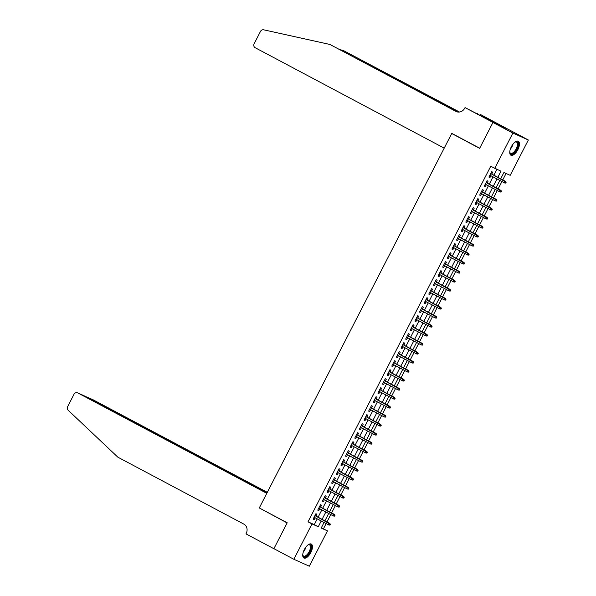 <?xml version="1.0" encoding="UTF-8"?>
<svg xmlns="http://www.w3.org/2000/svg" width="596" height="596" viewBox="0 0 596 596"><rect width="100%" height="100%" fill="white"/><g stroke="black" fill="none" stroke-linecap="round" stroke-linejoin="round"><path stroke-width="0.89" d="M304.332 549.564A7.897 3.569 -62 0 1 311.298 544.059A7.897 3.569 -62 0 1 310.851 552.492A7.897 3.569 -62 0 1 303.885 558.005A7.897 3.569 -62 0 1 304.332 549.564A6.116 2.764 118 0 0 304.541 549.169M511.338 146.772A7.897 3.569 -62 0 1 518.304 141.259A7.897 3.569 -62 0 1 517.857 149.693A7.897 3.569 -62 0 1 510.891 155.206A7.897 3.569 -62 0 1 511.338 146.772M321.333 527.788L327.465 530.872L309.309 566.2L293.843 559.264L273.907 548.67L287.205 522.789L259.282 507.956L451.723 133.511L479.638 148.344L492.937 122.471L508.403 129.406L528.347 140L510.191 175.328L503.918 172.52L500.692 178.8M323.479 528.749L326.116 523.608M326.981 521.94L330.743 514.609M331.6 512.94L335.369 505.609M336.226 503.94L339.996 496.602M340.852 494.933L344.622 487.603M345.479 485.934L349.249 478.603M350.105 476.934L353.875 469.603M354.732 467.935L358.501 460.604M359.358 458.935L363.128 451.597M363.985 449.928L367.754 442.597M368.611 440.928L372.381 433.597M373.238 431.929L377.007 424.598M377.864 422.929L381.634 415.598M382.49 413.929L386.253 406.591M387.117 404.922L390.879 397.592M391.743 395.923L395.506 388.592M396.362 386.923L400.132 379.592M400.989 377.924L404.758 370.593M405.615 368.924L409.385 361.586M410.242 359.917L414.011 352.586M414.868 350.917L418.638 343.587M419.495 341.918L423.264 334.587M424.121 332.918L427.891 325.587M428.748 323.919L432.517 316.58M433.374 314.911L437.144 307.581M438 305.912L441.77 298.581M442.627 296.912L446.397 289.582M447.253 287.913L451.016 280.582M451.88 278.913L455.642 271.575M456.506 269.906L460.268 262.575M461.125 260.906L464.895 253.576M465.752 251.907L469.521 244.576M470.378 242.907L474.148 235.576M475.005 233.908L478.774 226.569M479.631 224.901L483.401 217.57M484.257 215.901L488.027 208.57M488.884 206.901L492.654 199.571M493.51 197.902L497.28 190.571M498.137 188.902L501.907 181.571M502.763 179.903L506.064 173.481M315.969 516.091L316.945 514.192L315.902 513.722L313.123 519.123L314.166 519.593L315.113 517.76M320.596 507.092L321.572 505.192L320.529 504.723L317.75 510.124L318.793 510.593L319.739 508.76M325.222 498.092L326.198 496.192L325.155 495.723L322.376 501.124L323.419 501.586L324.366 499.761M329.849 489.085L330.825 487.185L329.782 486.716L327.003 492.117L328.046 492.587L328.992 490.754M334.475 480.085L335.451 478.186L334.401 477.716L331.629 483.118L332.672 483.587L333.618 481.754M339.102 471.086L340.078 469.186L339.027 468.717L336.256 474.118L337.299 474.587L338.237 472.755M343.728 462.086L344.704 460.187L343.654 459.717L340.882 465.118L341.925 465.588L342.864 463.755M348.347 453.087L349.323 451.187L348.28 450.718L345.509 456.119L346.552 456.581L347.49 454.755M352.974 444.08L353.95 442.18L352.906 441.71L350.135 447.112L351.178 447.581L352.117 445.748M357.6 435.08L358.576 433.18L357.533 432.711L354.762 438.112L355.805 438.582L356.743 436.749M362.226 426.08L363.202 424.181L362.159 423.711L359.381 429.113L360.431 429.582L361.37 427.749M366.853 417.081L367.829 415.181L366.786 414.712L364.007 420.113L365.057 420.582L365.996 418.75M371.479 408.081L372.455 406.181L371.412 405.712L368.633 411.113L369.684 411.583L370.623 409.75M376.106 399.074L377.082 397.174L376.039 396.705L373.26 402.106L374.303 402.576L375.249 400.743M380.732 390.075L381.708 388.175L380.665 387.705L377.886 393.107L378.929 393.576L379.875 391.743M385.359 381.075L386.335 379.175L385.292 378.706L382.513 384.107L383.556 384.576L384.502 382.744M389.985 372.075L390.961 370.176L389.918 369.706L387.139 375.108L388.182 375.577L389.128 373.744M394.612 363.076L395.588 361.176L394.545 360.707L391.766 366.108L392.809 366.577L393.755 364.745M399.238 354.069L400.214 352.169L399.164 351.707L396.392 357.101L397.435 357.57L398.381 355.738M403.865 345.069L404.84 343.169L403.79 342.7L401.019 348.101L402.062 348.571L403 346.738M408.483 336.07L409.467 334.17L408.416 333.7L405.645 339.102L406.688 339.571L407.627 337.738M413.11 327.07L414.086 325.17L413.043 324.701L410.272 330.102L411.315 330.571L412.253 328.739M417.736 318.07L418.712 316.171L417.669 315.701L414.898 321.102L415.941 321.572L416.88 319.739M422.363 309.063L423.339 307.163L422.296 306.702L419.524 312.095L420.567 312.565L421.506 310.732M426.989 300.064L427.965 298.164L426.922 297.695L424.143 303.096L425.194 303.565L426.133 301.732M431.616 291.064L432.592 289.164L431.549 288.695L428.77 294.096L429.82 294.566L430.759 292.733M436.242 282.064L437.218 280.165L436.175 279.695L433.396 285.097L434.447 285.566L435.385 283.733M440.869 273.065L441.845 271.165L440.802 270.696L438.023 276.097L439.066 276.566L440.012 274.734M445.495 264.058L446.471 262.166L445.428 261.696L442.649 267.09L443.692 267.559L444.638 265.734M450.122 255.058L451.098 253.158L450.055 252.689L447.276 258.09L448.319 258.56L449.265 256.727M454.748 246.059L455.724 244.159L454.681 243.69L451.902 249.091L452.945 249.56L453.891 247.727M459.374 237.059L460.35 235.159L459.307 234.69L456.529 240.091L457.572 240.56L458.518 238.728M464.001 228.059L464.977 226.16L463.926 225.69L461.155 231.092L462.198 231.561L463.137 229.728M468.627 219.06L469.603 217.16L468.553 216.691L465.781 222.092L466.824 222.554L467.763 220.729M473.246 210.053L474.23 208.153L473.179 207.684L470.408 213.085L471.451 213.554L472.39 211.722M477.873 201.053L478.849 199.153L477.806 198.684L475.034 204.085L476.077 204.555L477.016 202.722M482.499 192.054L483.475 190.154L482.432 189.684L479.661 195.086L480.704 195.555L481.642 193.722M487.126 183.054L488.102 181.154L487.059 180.685L484.287 186.086L485.33 186.555L486.269 184.723M497.861 177.295L500.99 171.201L490.739 166.269L308.013 521.813L314.286 524.629L317.228 518.885M318.093 517.216L321.855 509.885M322.719 508.217L326.481 500.886M327.338 499.217L331.108 491.886M331.965 490.217L335.734 482.879M336.591 481.21L340.361 473.88M341.217 472.211L344.987 464.88M345.844 463.211L349.614 455.88M350.47 454.212L354.24 446.881M355.097 445.212L358.866 437.874M359.723 436.205L363.493 428.874M364.35 427.205L368.119 419.875M368.976 418.206L372.746 410.875M373.603 409.206L377.372 401.875M378.229 400.207L381.991 392.868M382.856 391.2L386.618 383.869M387.482 382.2L391.244 374.869M392.101 373.2L395.871 365.87M396.727 364.201L400.497 356.87M401.354 355.201L405.124 347.863M405.98 346.194L409.75 338.863M410.607 337.194L414.376 329.864M415.233 328.195L419.003 320.864M419.86 319.195L423.629 311.864M424.486 310.196L428.256 302.865M429.113 301.196L432.882 293.858M433.739 292.189L437.509 284.858M438.365 283.189L442.135 275.859M442.992 274.19L446.754 266.859M447.618 265.19L451.381 257.859M452.245 256.191L456.007 248.852M456.864 247.184L460.633 239.853M461.49 238.184L465.26 230.853M466.117 229.184L469.886 221.854M470.743 220.185L474.513 212.854M475.37 211.185L479.139 203.847M479.996 202.178L483.766 194.847M484.623 193.179L488.392 185.848M489.249 184.179L493.019 176.848M493.875 175.179L496.87 169.353M491.752 174.054L492.728 172.155L491.685 171.685L488.906 177.087L489.957 177.548L490.895 175.723M453.802 134.45L451.723 133.511M492.937 122.471L512.88 133.064L528.347 140M293.843 559.264L311.999 523.936L318.271 526.745L321.222 521.008M308.013 521.813L311.999 523.936M494.725 168.392L512.88 133.064M322.078 519.34L325.848 512.001M326.705 510.332L330.475 503.002M331.331 501.333L335.101 494.002M335.958 492.333L339.727 485.002M340.584 483.334L344.346 476.003M345.211 474.334L348.973 466.996M349.837 465.327L353.599 457.996M354.456 456.327L358.226 448.997M359.083 447.328L362.852 439.997M363.709 438.328L367.479 430.997M368.335 429.329L372.105 421.99M372.962 420.322L376.732 412.991M377.588 411.322L381.358 403.991M382.215 402.322L385.985 394.992M386.841 393.323L390.611 385.992M391.468 384.323L395.237 376.985M396.094 375.316L399.864 367.985M400.721 366.316L404.49 358.986M405.347 357.317L409.109 349.986M409.973 348.317L413.736 340.986M414.6 339.318L418.362 331.987M419.219 330.311L422.989 322.98M423.845 321.311L427.615 313.98M428.472 312.311L432.242 304.981M433.098 303.312L436.868 295.981M437.725 294.312L441.494 286.981M442.351 285.313L446.121 277.974M446.978 276.306L450.747 268.975M451.604 267.306L455.374 259.975M456.231 258.306L460 250.976M460.857 249.307L464.627 241.976M465.483 240.307L469.253 232.969M470.11 231.3L473.872 223.969M474.736 222.301L478.499 214.97M479.363 213.301L483.125 205.97M483.982 204.301L487.752 196.971M488.608 195.302L492.378 187.964M493.235 186.295L497.004 178.964M324.045 522.506L321.199 528.056L327.465 530.872M499.835 180.469L496.066 187.8M495.209 189.468L491.439 196.799M490.582 198.468L486.813 205.799M485.956 207.468L482.186 214.806M481.33 216.475L477.56 223.805M476.703 225.474L472.933 232.805M472.077 234.474L468.307 241.805M467.45 243.473L463.681 250.804M462.824 252.473L459.054 259.811M458.197 261.48L454.435 268.811M453.571 270.48L449.809 277.81M448.944 279.479L445.182 286.81M444.325 288.479L440.556 295.81M439.699 297.478L435.929 304.817M435.073 306.486L431.303 313.816M430.446 315.485L426.676 322.816M425.82 324.485L422.05 331.816M421.193 333.484L417.423 340.815M416.567 342.484L412.797 349.822M411.94 351.491L408.171 358.822M407.314 360.491L403.544 367.821M402.687 369.49L398.918 376.821M398.061 378.49L394.291 385.821M393.435 387.489L389.672 394.82M388.808 396.489L385.046 403.827M384.182 405.496L380.419 412.827M379.563 414.496L375.793 421.826M374.936 423.495L371.166 430.826M370.31 432.495L366.54 439.826M365.683 441.494L361.914 448.833M361.057 450.502L357.287 457.832M356.43 459.501L352.661 466.832M351.804 468.501L348.034 475.832M347.177 477.5L343.408 484.831M342.551 486.5L338.781 493.838M337.925 495.507L334.155 502.838M333.298 504.507L329.528 511.837M328.672 513.506L324.909 520.837M314.286 524.629L318.271 526.745M488.943 177.012L489.957 177.548M484.317 186.019L485.33 186.555M479.691 195.019L480.704 195.555M475.064 204.018L476.077 204.555M470.438 213.018L471.451 213.554M465.811 222.017L466.824 222.554M461.192 231.025L462.198 231.561M456.566 240.024L457.572 240.56M451.939 249.024L452.945 249.56M447.313 258.023L448.319 258.56M442.686 267.023L443.692 267.559M438.06 276.03L439.066 276.566M433.434 285.03L434.447 285.566M428.807 294.029L429.82 294.566M424.181 303.029L425.194 303.565M419.554 312.028L420.567 312.565M414.928 321.035L415.941 321.572M410.301 330.035L411.315 330.571M405.675 339.035L406.688 339.571M401.048 348.034L402.062 348.571M396.429 357.034L397.435 357.57M391.803 366.041L392.809 366.577M387.177 375.04L388.182 375.577M382.55 384.04L383.556 384.576M377.924 393.04L378.929 393.576M373.297 402.039L374.303 402.576M368.671 411.046L369.684 411.583M364.044 420.046L365.057 420.582M359.418 429.046L360.431 429.582M354.791 438.045L355.805 438.582M350.165 447.045L351.178 447.581M345.538 456.044L346.552 456.581M340.912 465.051L341.925 465.588M336.293 474.051L337.299 474.587M331.667 483.051L332.672 483.587M327.04 492.05L328.046 492.587M322.414 501.05L323.419 501.586M317.787 510.057L318.793 510.593M313.161 519.056L314.166 519.593M505.713 183.084L506.175 182.182L505.758 181.996L505.296 182.898L505.713 183.084L504.656 182.972L489.882 175.187M505.296 182.898L503.911 182.629L504.738 181.013L505.49 181.348L490.746 173.518M505.758 181.996L490.717 173.563M506.175 182.182L505.49 181.348M514.899 142.191A6.832 3.084 -62 0 1 515.346 141.96A6.832 3.084 -62 0 1 517.969 145.953A6.832 3.084 -62 0 1 513.67 153.15A6.832 3.084 -62 0 1 509.818 152.367A6.832 3.084 -62 0 1 509.759 151.861M509.781 152.077A6.325 2.861 118 0 0 510.593 153.269A6.325 2.861 118 0 0 514.318 151.57A6.325 2.861 118 0 0 517.268 145.886A6.325 2.861 118 0 0 516.531 142.094A6.325 2.861 118 0 0 515.086 142.086M510.511 154.923A7.845 3.546 118 0 0 518.557 145.662A7.845 3.546 118 0 0 517.85 141.096M307.886 544.99A6.832 3.084 -62 0 1 308.341 544.751A6.832 3.084 -62 0 1 310.956 548.752A6.832 3.084 -62 0 1 306.657 555.941A6.832 3.084 -62 0 1 302.805 555.159A6.832 3.084 -62 0 1 302.753 554.653M302.768 554.876A6.325 2.861 118 0 0 303.587 556.068A6.325 2.861 118 0 0 307.312 554.369A6.325 2.861 118 0 0 310.263 548.678A6.325 2.861 118 0 0 309.525 544.893A6.325 2.861 118 0 0 308.08 544.878M303.498 557.722A7.845 3.546 118 0 0 311.552 548.462A7.845 3.546 118 0 0 310.844 543.895M444.206 148.143L255.155 47.71A3.04 2.712 -65.8 0 1 254.149 43.739L260.467 31.454A3.04 2.712 -65.8 0 1 263.633 29.8L329.938 44.469L455.97 111.422A7.085 6.318 -65.8 0 0 456.305 111.586A7.085 6.318 -65.8 0 0 464.791 108.085L465.044 107.593L492.967 122.426L479.713 148.21L451.79 133.377L444.206 148.143M465.044 107.593L489.003 120.012L497.071 123.633L480.51 114.529L508.403 129.406M508.425 129.362L492.967 122.426M329.938 44.469L457.251 111.914M459.211 112.055L343.11 50.384L459.501 112.026M343.11 50.384L340.212 49.736M477.478 113.173L477.165 113.784M267.313 492.333L93.214 399.842L86.867 397.227M267.105 492.736L86.822 396.966L93.065 399.774A3.04 2.712 114.2 0 1 93.214 399.842M259.215 508.097L266.799 493.332L77.748 392.906A3.04 2.712 -65.8 0 0 73.971 394.328L67.653 406.621A3.04 2.712 -65.8 0 0 68.13 410.204L117.837 457.169L243.868 524.122A7.085 6.318 114.2 0 1 246.215 533.39L245.962 533.882L273.877 548.715L287.13 522.923L261.301 509.029M273.877 548.715L274.577 549.028M267.008 492.929L83.999 395.707L77.748 392.906M86.055 396.802L86.822 396.966M501.087 192.083L501.549 191.189L501.132 190.996L500.67 191.897L501.087 192.083L500.037 191.972L485.263 184.186M500.67 191.897L499.284 191.636L500.111 190.012L500.863 190.347L486.12 182.518M501.132 190.996L486.09 182.562M501.549 191.189L500.863 190.347M496.461 201.09L496.922 200.189L496.505 200.003L496.043 200.897L496.461 201.09L495.41 200.971L480.637 193.186M496.043 200.897L494.658 200.636L495.485 199.012L496.237 199.355L481.493 191.517M496.505 200.003L481.464 191.562M496.922 200.189L496.237 199.355M491.834 210.09L492.296 209.189L491.879 209.002L491.417 209.904L491.834 210.09L490.784 209.971L476.01 202.186M491.417 209.904L490.031 209.636L490.858 208.011L491.611 208.354L476.867 200.517M491.879 209.002L476.837 200.569M492.296 209.189L491.611 208.354M487.208 219.09L487.67 218.188L487.252 218.002L486.79 218.903L487.208 219.09L486.157 218.97L471.384 211.185M486.79 218.903L485.405 218.635L486.239 217.019L486.992 217.354L472.241 209.516M487.252 218.002L472.218 209.569M487.67 218.188L486.992 217.354M482.581 228.089L483.051 227.188L482.626 227.001L482.164 227.903L482.581 228.089L481.531 227.977L466.757 220.192M482.164 227.903L480.778 227.635L481.613 226.018L482.365 226.353L467.614 218.523M482.626 227.001L467.592 218.568M483.051 227.188L482.365 226.353M477.962 237.089L478.424 236.195L478.007 236.001L477.538 236.903L477.962 237.089L476.904 236.977L462.131 229.192M477.538 236.903L476.152 236.642L476.986 235.018L477.739 235.353L462.988 227.523M478.007 236.001L462.965 227.568M478.424 236.195L477.739 235.353M473.336 246.096L473.798 245.194L473.38 245.008L472.911 245.902L473.336 246.096L472.278 245.977L457.505 238.191M472.911 245.902L471.525 245.641L472.36 244.017L473.112 244.36L458.361 236.523M473.38 245.008L458.339 236.567M473.798 245.194L473.112 244.36M468.709 255.095L469.171 254.194L468.754 254.008L468.292 254.909L468.709 255.095L467.651 254.976L452.878 247.191M468.292 254.909L466.899 254.641L467.733 253.017L468.486 253.36L453.735 245.522M468.754 254.008L453.712 245.574M469.171 254.194L468.486 253.36M464.083 264.095L464.545 263.194L464.128 263.007L463.666 263.909L464.083 264.095L463.025 263.976L448.252 256.191M463.666 263.909L462.272 263.641L463.107 262.024L463.859 262.359L449.108 254.522M464.128 263.007L449.086 254.574M464.545 263.194L463.859 262.359M459.456 273.095L459.918 272.193L459.501 272.007L459.039 272.908L459.456 273.095L458.398 272.983L443.625 265.198M459.039 272.908L457.646 272.64L458.48 271.024L459.233 271.359L444.482 263.521M459.501 272.007L444.46 263.574M459.918 272.193L459.233 271.359M454.83 282.094L455.292 281.2L454.875 281.007L454.413 281.908L454.83 282.094L453.772 281.983L438.999 274.197M454.413 281.908L453.02 281.64L453.854 280.023L454.606 280.358L439.855 272.528M454.875 281.007L439.833 272.573M455.292 281.2L454.606 280.358M450.203 291.101L450.665 290.2L450.248 290.014L449.786 290.908L450.203 291.101L449.146 290.982L434.372 283.197M449.786 290.908L448.393 290.647L449.228 289.023L449.98 289.365L435.229 281.528M450.248 290.014L435.207 281.573M450.665 290.2L449.98 289.365M445.577 300.101L446.039 299.199L445.622 299.013L445.16 299.915L445.577 300.101L444.519 299.982L429.746 292.196M445.16 299.915L443.767 299.646L444.601 298.022L445.354 298.365L430.61 290.528M445.622 299.013L430.58 290.58M446.039 299.199L445.354 298.365M440.951 309.1L441.413 308.199L440.995 308.013L440.533 308.914L440.951 309.1L439.893 308.981L425.127 301.196M440.533 308.914L439.148 308.646L439.975 307.029L440.727 307.365L425.984 299.527M440.995 308.013L425.954 299.579M441.413 308.199L440.727 307.365M436.324 318.1L436.786 317.199L436.369 317.012L435.907 317.914L436.324 318.1L435.274 317.988L420.5 310.196M435.907 317.914L434.521 317.646L435.348 316.029L436.101 316.364L421.357 308.527M436.369 317.012L421.327 308.579M436.786 317.199L436.101 316.364M431.698 327.1L432.16 326.198L431.742 326.012L431.28 326.913L431.698 327.1L430.647 326.988L415.874 319.203M431.28 326.913L429.895 326.645L430.722 325.029L431.474 325.364L416.731 317.534M431.742 326.012L416.701 317.579M432.16 326.198L431.474 325.364M427.071 336.099L427.533 335.205L427.116 335.019L426.654 335.913L427.071 336.099L426.021 335.988L411.247 328.202M426.654 335.913L425.268 335.652L426.103 334.028L426.848 334.363L412.104 326.534M427.116 335.019L412.074 326.578M427.533 335.205L426.848 334.363M422.445 345.106L422.907 344.205L422.49 344.019L422.028 344.92L422.445 345.106L421.394 344.987L406.621 337.202M422.028 344.92L420.642 344.652L421.476 343.028L422.229 343.37L407.478 335.533M422.49 344.019L407.455 335.585M422.907 344.205L422.229 343.37M417.818 354.106L418.288 353.204L417.863 353.018L417.401 353.92L417.818 354.106L416.768 353.987L401.995 346.202M417.401 353.92L416.015 353.651L416.85 352.035L417.602 352.37L402.851 344.533M417.863 353.018L402.829 344.585M418.288 353.204L417.602 352.37M413.199 363.106L413.661 362.204L413.244 362.018L412.775 362.919L413.199 363.106L412.141 362.994L397.368 355.201M412.775 362.919L411.389 362.651L412.223 361.034L412.976 361.37L398.225 353.532M413.244 362.018L398.202 353.584M413.661 362.204L412.976 361.37M408.573 372.105L409.035 371.204L408.618 371.017L408.148 371.919L408.573 372.105L407.515 371.993L392.742 364.208M408.148 371.919L406.763 371.651L407.597 370.034L408.349 370.369L393.598 362.539M408.618 371.017L393.576 362.584M409.035 371.204L408.349 370.369M403.946 381.105L404.408 380.211L403.991 380.017L403.529 380.918L403.946 381.105L402.889 380.993L388.115 373.208M403.529 380.918L402.136 380.658L402.97 379.034L403.723 379.369L388.972 371.539M403.991 380.017L388.95 371.584M404.408 380.211L403.723 379.369M399.32 390.112L399.782 389.21L399.365 389.024L398.903 389.918L399.32 390.112L398.262 389.993L383.489 382.207M398.903 389.918L397.51 389.657L398.344 388.033L399.097 388.376L384.345 380.539M399.365 389.024L384.323 380.591M399.782 389.21L399.097 388.376M394.694 399.111L395.155 398.21L394.738 398.024L394.276 398.925L394.694 399.111L393.636 398.992L378.862 391.207M394.276 398.925L392.883 398.657L393.718 397.04L394.47 397.376L379.719 389.538M394.738 398.024L379.697 389.59M395.155 398.21L394.47 397.376M390.067 408.111L390.529 407.21L390.112 407.023L389.65 407.925L390.067 408.111L389.009 407.999L374.236 400.207M389.65 407.925L388.257 407.657L389.091 406.04L389.844 406.375L375.093 398.538M390.112 407.023L375.07 398.59M390.529 407.21L389.844 406.375M385.441 417.111L385.903 416.209L385.485 416.023L385.023 416.924L385.441 417.111L384.383 416.999L369.609 409.214M385.023 416.924L383.63 416.656L384.465 415.04L385.217 415.375L370.474 407.545M385.485 416.023L370.444 407.589M385.903 416.209L385.217 415.375M380.814 426.11L381.276 425.216L380.859 425.022L380.397 425.924L380.814 426.11L379.756 425.998L364.983 418.213M380.397 425.924L379.004 425.663L379.838 424.039L380.591 424.374L365.847 416.544M380.859 425.022L365.817 416.589M381.276 425.216L380.591 424.374M376.188 435.117L376.65 434.216L376.232 434.03L375.771 434.924L376.188 435.117L375.137 434.998L360.364 427.213M375.771 434.924L374.385 434.663L375.212 433.039L375.964 433.381L361.221 425.544M376.232 434.03L361.191 425.596M376.65 434.216L375.964 433.381M371.561 444.117L372.023 443.215L371.606 443.029L371.144 443.931L371.561 444.117L370.511 443.998L355.738 436.212M371.144 443.931L369.758 443.662L370.585 442.038L371.338 442.381L356.594 434.544M371.606 443.029L356.564 434.596M372.023 443.215L371.338 442.381M366.935 453.116L367.397 452.215L366.98 452.029L366.518 452.93L366.935 453.116L365.884 452.997L351.111 445.212M366.518 452.93L365.132 452.662L365.959 451.045L366.711 451.381L351.968 443.543M366.98 452.029L351.938 443.595M367.397 452.215L366.711 451.381M362.308 462.116L362.77 461.215L362.353 461.028L361.891 461.93L362.308 462.116L361.258 462.004L346.485 454.219M361.891 461.93L360.505 461.662L361.34 460.045L362.085 460.38L347.341 452.55M362.353 461.028L347.319 452.595M362.77 461.215L362.085 460.38M357.682 471.116L358.144 470.222L357.727 470.028L357.265 470.929L357.682 471.116L356.632 471.004L341.858 463.219M357.265 470.929L355.879 470.669L356.713 469.045L357.466 469.38L342.715 461.55M357.727 470.028L342.693 461.595M358.144 470.222L357.466 469.38M353.055 480.123L353.525 479.221L353.1 479.035L352.638 479.929L353.055 480.123L352.005 480.003L337.232 472.218M352.638 479.929L351.253 479.668L352.087 478.044L352.839 478.387L338.088 470.549M353.1 479.035L338.066 470.594M353.525 479.221L352.839 478.387M348.436 489.122L348.898 488.221L348.481 488.035L348.012 488.936L348.436 489.122L347.379 489.003L332.605 481.218M348.012 488.936L346.626 488.668L347.461 487.044L348.213 487.386L333.462 479.549M348.481 488.035L333.44 479.601M348.898 488.221L348.213 487.386M343.81 498.122L344.272 497.22L343.855 497.034L343.393 497.936L343.81 498.122L342.752 498.003L327.979 490.217M343.393 497.936L342 497.667L342.834 496.051L343.587 496.386L328.836 488.549M343.855 497.034L328.813 488.601M344.272 497.22L343.587 496.386M339.184 507.122L339.645 506.22L339.228 506.034L338.766 506.935L339.184 507.122L338.126 507.01L323.352 499.225M338.766 506.935L337.373 506.667L338.208 505.05L338.96 505.386L324.209 497.556M339.228 506.034L324.187 497.6M339.645 506.22L338.96 505.386M334.557 516.121L335.019 515.227L334.602 515.033L334.14 515.935L334.557 516.121L333.499 516.009L318.726 508.224M334.14 515.935L332.747 515.674L333.581 514.05L334.334 514.385L319.583 506.555M334.602 515.033L319.56 506.6M335.019 515.227L334.334 514.385M329.931 525.128L330.393 524.227L329.975 524.04L329.514 524.934L329.931 525.128L328.873 525.009L314.099 517.224M329.514 524.934L328.12 524.674L328.955 523.05L329.707 523.392L314.956 515.555M329.975 524.04L314.934 515.6M330.393 524.227L329.707 523.392M512.992 144.157A6.325 2.861 -62 0 1 510.325 149.179M511.353 146.75A6.116 2.764 118 0 0 511.554 146.37M305.986 546.957A6.325 2.861 -62 0 1 303.319 551.978M456.655 111.728L455.97 111.422M77.607 392.831L83.85 395.632"/></g></svg>
